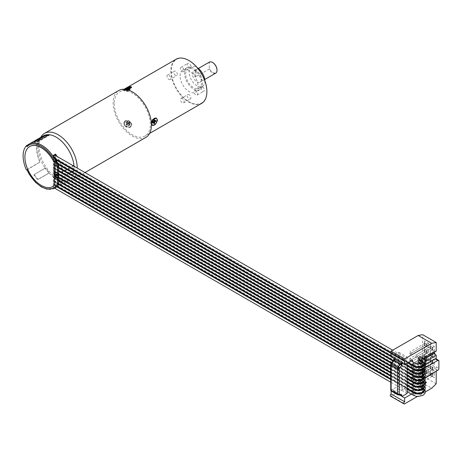 <?xml version="1.0" encoding="UTF-8"?>
<svg xmlns="http://www.w3.org/2000/svg" width="462" height="462" viewBox="0 0 462 462"><rect width="100%" height="100%" fill="white"/><g stroke="black" fill="none" stroke-linecap="round" stroke-linejoin="round"><path stroke-width="0.35" stroke-dasharray="2.31 1.73" d="M29.747 146.5A23.1 13.334 -120 0 0 29.805 173.14A23.1 13.334 -120 0 0 52.847 186.504M27.148 145.674L40.107 138.196A25.497 14.72 -120 0 0 40.107 162.075L27.05 169.779M57.929 172.886A3.326 1.923 -120 0 0 55.688 172.303A3.326 1.923 -120 0 0 55.475 172.459M28.211 144.704L39.923 137.942A25.814 14.905 -120 0 0 39.923 162.122L40.107 162.075M73.533 165.945L62.624 172.245A25.497 14.72 -120 0 0 57.057 156.433M43.364 135.868A25.497 14.72 -120 0 0 39.276 140.794A25.497 14.72 -120 0 0 38.086 147.54A25.497 14.72 60 0 0 45.218 168.243L33.842 174.815L45.432 167.943L49.336 172.8L37.953 179.372L34.049 174.515M53.297 155.411L53.297 188.721L55.55 187.416A25.497 14.72 -120 0 0 57.484 186.596A25.497 14.72 -120 0 0 62.624 177.448L74.001 170.876A25.497 14.72 60 0 1 68.861 180.03A25.497 14.72 60 0 1 62.549 181.11A25.497 14.72 60 0 1 49.122 173.1L37.74 179.672A25.497 14.72 60 0 1 33.842 174.815M53.297 188.721A25.497 14.72 -120 0 0 55.226 187.901M55.55 187.416L55.55 155.567M55.157 155.336A1.467 0.849 -60 0 1 55.423 156.364A1.467 0.849 -60 0 1 54.649 157.646L54.649 158.61A1.467 0.849 -60 0 1 55.157 158.639A1.467 0.849 -60 0 1 55.423 159.673A1.467 0.849 -60 0 1 54.649 160.949L54.649 161.919A1.467 0.849 -60 0 1 55.157 161.948A1.467 0.849 -60 0 1 55.423 162.976A1.467 0.849 -60 0 1 54.649 164.253L54.649 165.223A1.467 0.849 -60 0 1 55.157 165.252A1.467 0.849 -60 0 1 55.423 166.28A1.467 0.849 -60 0 1 54.649 167.562L54.649 168.526A1.467 0.849 -60 0 1 55.157 168.555A1.467 0.849 -60 0 1 55.423 169.589A1.467 0.849 -60 0 1 54.649 170.865L54.649 171.835A1.467 0.849 -60 0 1 55.157 171.864A1.467 0.849 -60 0 1 55.423 172.892A1.467 0.849 -60 0 1 54.649 174.168L54.649 175.138A1.467 0.849 -60 0 1 55.157 175.167A1.467 0.849 -60 0 1 55.423 176.195A1.467 0.849 -60 0 1 54.649 177.472L54.649 178.442A1.467 0.849 -60 0 1 55.157 178.471A1.467 0.849 -60 0 1 55.423 179.499A1.467 0.849 -60 0 1 54.649 180.781L54.649 181.745A1.467 0.849 -60 0 1 55.157 181.774A1.467 0.849 -60 0 1 55.423 182.808A1.467 0.849 -60 0 1 54.649 184.084L54.649 185.054A1.467 0.849 -60 0 1 55.157 185.083A1.467 0.849 -60 0 1 55.157 186.775A1.467 0.849 -60 0 1 53.69 187.618A1.467 0.849 -60 0 1 53.43 186.59A1.467 0.849 -60 0 1 54.198 185.314L54.198 184.344A1.467 0.849 -60 0 1 53.69 184.315A1.467 0.849 -60 0 1 53.43 183.287A1.467 0.849 -60 0 1 54.198 182.005L54.198 181.04A1.467 0.849 -60 0 1 53.69 181.012A1.467 0.849 -60 0 1 53.43 179.984A1.467 0.849 -60 0 1 54.198 178.702L54.198 177.737A1.467 0.849 -60 0 1 53.69 177.708A1.467 0.849 -60 0 1 53.43 176.675A1.467 0.849 -60 0 1 54.198 175.398L54.198 174.428A1.467 0.849 -60 0 1 53.69 174.399A1.467 0.849 -60 0 1 53.43 173.371A1.467 0.849 -60 0 1 54.198 172.095L54.198 171.125A1.467 0.849 -60 0 1 53.69 171.096A1.467 0.849 -60 0 1 53.43 170.068A1.467 0.849 -60 0 1 54.198 168.786L54.198 167.822A1.467 0.849 -60 0 1 53.69 167.793A1.467 0.849 -60 0 1 53.43 166.759A1.467 0.849 -60 0 1 54.198 165.483L54.198 164.512A1.467 0.849 -60 0 1 53.69 164.484A1.467 0.849 -60 0 1 53.43 163.456A1.467 0.849 -60 0 1 54.198 162.179L54.198 161.209A1.467 0.849 -60 0 1 53.69 161.18A1.467 0.849 -60 0 1 53.43 160.152A1.467 0.849 -60 0 1 54.198 158.876L54.198 157.906A1.467 0.849 -60 0 1 53.69 157.877A1.467 0.849 -60 0 1 53.754 156.081M62.624 177.448L62.203 177.206L62.203 171.997L62.624 172.245M74.001 165.673L73.579 165.431L62.203 171.997M62.203 177.206L73.579 170.634L74.001 170.876A25.497 14.72 -120 0 0 74.145 168.359A25.497 14.72 -120 0 0 74.053 166.245M73.579 170.634L73.579 165.974M73.579 165.916L73.579 165.431M40.743 137.381A27.091 15.639 -120 0 0 40.171 138.594A27.091 15.639 -120 0 0 38.912 145.761A27.091 15.639 60 0 0 64.899 181.427A27.091 15.639 60 0 0 71.61 180.284A27.091 15.639 60 0 0 77.223 168.076M49.122 134.719L49.336 135.268L47.973 135.389M37.74 141.291L37.953 141.834L49.336 135.268M33.842 141.643L34.049 142.186L37.953 141.834M35.586 141.297L34.049 142.186M45.432 167.943L45.218 168.243A25.497 14.72 -120 0 0 49.122 173.1L49.336 172.8M37.74 179.672L37.953 179.372M145.83 137.433A27.091 15.639 60 0 1 124.954 130.174A27.091 15.639 60 0 1 113.132 102.91A27.091 15.639 -120 0 1 118.74 90.512M114.258 103.563A25.497 14.72 -120 0 0 125.387 129.221A25.497 14.72 -120 0 0 145.033 136.053A25.497 14.72 -120 0 0 150.317 124.376A25.497 14.72 -120 0 0 139.183 98.718A25.497 14.72 -120 0 0 119.537 91.892A25.497 14.72 -120 0 0 114.258 103.563M201.599 103.396A25.497 14.72 60 0 1 181.953 96.564A25.497 14.72 60 0 1 170.825 70.905A25.497 14.72 60 0 1 176.103 59.234M130.486 122.632L124.272 121.789L124.625 126.016L131.046 126.553L130.486 122.632M126.75 89.599L123.735 89.871L124.382 89.258M206.878 91.459A25.179 14.536 60 0 1 189.079 101.738A25.179 14.536 60 0 1 171.275 70.905A25.179 14.536 60 0 1 188.964 60.562M180.065 75.976A12.745 7.357 60 0 1 182.704 70.143A12.745 7.357 60 0 1 192.527 73.556A12.745 7.357 60 0 1 198.088 86.388A12.745 7.357 -120 0 1 195.449 92.221A12.745 7.357 -120 0 1 185.626 88.808A12.745 7.357 -120 0 1 180.065 75.976M187.272 64.53A2.547 1.473 60 0 1 187.803 63.363A2.547 1.473 60 0 1 189.767 64.045A2.547 1.473 60 0 1 190.881 66.609A2.547 1.473 60 0 1 190.35 67.775A2.547 1.473 60 0 1 188.386 67.094A2.547 1.473 60 0 1 187.272 64.53M175.554 75.456A2.547 1.473 60 0 1 173.891 73.21A2.547 1.473 60 0 1 174.278 71.165A2.547 1.473 60 0 1 175.554 71.292A2.547 1.473 60 0 1 177.223 73.539A2.547 1.473 60 0 1 176.831 75.583A2.547 1.473 60 0 1 175.554 75.456M190.881 97.834A2.547 1.473 60 0 1 190.35 99.007A2.547 1.473 60 0 1 188.386 98.319A2.547 1.473 60 0 1 187.272 95.755A2.547 1.473 60 0 1 187.803 94.589A2.547 1.473 60 0 1 189.767 95.27A2.547 1.473 60 0 1 190.881 97.834M202.599 86.908A2.547 1.473 60 0 1 204.262 89.154A2.547 1.473 60 0 1 203.875 91.199A2.547 1.473 60 0 1 202.599 91.072A2.547 1.473 60 0 1 200.935 88.825A2.547 1.473 60 0 1 201.322 86.781A2.547 1.473 60 0 1 202.599 86.908M199.959 89.622A12.745 7.357 -120 0 1 190.136 86.203A12.745 7.357 -120 0 1 184.569 73.377A12.745 7.357 60 0 1 187.208 67.539A12.745 7.357 60 0 1 197.031 70.957A12.745 7.357 60 0 1 202.599 83.784A12.745 7.357 -120 0 1 199.959 89.622L195.449 92.221M185.695 74.024A11.157 6.439 60 0 1 188.005 68.919A11.157 6.439 60 0 1 196.604 71.91A11.157 6.439 60 0 1 201.472 83.137A11.157 6.439 -120 0 1 199.162 88.242A11.157 6.439 -120 0 1 190.563 85.251A11.157 6.439 -120 0 1 185.695 74.024M204.845 80.735A11.157 6.439 60 0 1 204.851 81.185A11.157 6.439 -120 0 1 202.541 86.29A11.157 6.439 -120 0 1 193.948 83.299A11.157 6.439 -120 0 1 189.079 72.072A11.157 6.439 60 0 1 191.389 66.967A11.157 6.439 60 0 1 197.349 67.752M192.458 74.024A6.376 3.679 60 0 1 193.774 71.108A6.376 3.679 60 0 1 198.689 72.817A6.376 3.679 60 0 1 201.472 79.233A6.376 3.679 -120 0 1 200.15 82.149A6.376 3.679 -120 0 1 195.241 80.44A6.376 3.679 -120 0 1 192.458 74.024M217.019 70.12A6.058 3.494 60 0 1 214.073 72.99A6.058 3.494 60 0 1 209.361 68.601L209.136 62.255L195.928 69.877L193.584 73.377L195.928 76.767L195.928 69.877M215.702 73.169A6.376 3.679 60 0 1 209.136 69.144L195.928 76.767M209.361 68.601L209.136 69.144M209.361 62.537A6.058 3.494 60 0 1 212.63 62.514M183.593 71.679A2.547 1.473 -120 0 1 181.624 70.998A2.547 1.473 -120 0 1 180.515 68.434A2.547 1.473 60 0 1 181.04 67.267A2.547 1.473 60 0 1 183.004 67.949A2.547 1.473 60 0 1 184.119 70.513A2.547 1.473 -120 0 1 183.593 71.679L190.35 67.775M170.068 79.487A2.547 1.473 -120 0 1 168.792 79.36A2.547 1.473 60 0 1 167.129 77.114A2.547 1.473 60 0 1 167.521 75.069A2.547 1.473 60 0 1 168.792 75.196A2.547 1.473 -120 0 1 170.461 77.443A2.547 1.473 -120 0 1 170.068 79.487L176.831 75.583M181.04 98.493A2.547 1.473 -120 0 1 183.004 99.174A2.547 1.473 -120 0 1 184.119 101.738A2.547 1.473 60 0 1 183.593 102.905A2.547 1.473 60 0 1 181.624 102.223A2.547 1.473 60 0 1 180.515 99.659A2.547 1.473 -120 0 1 181.04 98.493L187.803 94.589M194.566 90.685A2.547 1.473 -120 0 1 195.836 90.812A2.547 1.473 60 0 1 197.505 93.058A2.547 1.473 60 0 1 197.112 95.103A2.547 1.473 60 0 1 195.836 94.976A2.547 1.473 -120 0 1 194.173 92.729A2.547 1.473 -120 0 1 194.566 90.685L201.322 86.781M153.182 125.398A4.141 2.391 -60 0 0 157.074 119.953A4.141 2.391 120 0 0 156.913 118.936M156.37 118.156A4.141 2.391 120 0 0 156.22 118.058A4.141 2.391 120 0 0 153.026 119.167A4.141 2.391 120 0 0 151.218 123.337A4.141 2.391 -60 0 0 152.073 125.237L152.408 125.427M153.627 118.936A3.76 2.171 120 0 0 151.49 123.169A3.76 2.171 120 0 0 151.542 123.752A3.76 2.171 120 0 0 154.4 124.555A3.76 2.171 120 0 0 156.803 120.126A3.76 2.171 120 0 0 154.782 118.301M151.825 124.671A3.985 2.298 -60 0 1 151.588 123.995A3.985 2.298 -60 0 1 151.53 123.377A3.985 2.298 -60 0 1 152.818 119.918M152.622 119.456L153.297 119.069L153.32 119.398L152.645 119.785L152.437 119.352L152.437 120.657L154.013 121.564L153.107 121.05L154.233 120.403L154.239 119.623L154.862 119.981L154.857 120.767L154.325 120.773A1.756 1.011 120 0 0 154.325 119.987M154.019 120.264L152.645 119.785M153.32 119.398L153.476 119.491A1.756 1.011 120 0 0 153.13 119.629A1.756 1.011 120 0 0 152.801 119.877M154.695 119.877L153.742 119.323L153.066 119.71L153.476 119.491M154.013 120.79L153.113 120.27L153.118 118.965L152.437 119.352M153.113 120.27L154.239 119.623M155.815 120.536L154.862 119.981M154.481 119.762L154.481 120.547L154.204 120.703L154.21 119.918M153.107 121.05L153.101 122.355L153.465 122.245A1.756 1.011 -60 0 1 152.789 122.632L153.049 123.1L153.725 122.713L153.465 122.245M153.286 122.459L152.61 122.846L152.633 122.545L153.309 122.159M154.002 123.654L153.049 123.1M153.332 121.956L152.431 121.437L152.61 122.846M151.548 122.222L151.553 121.442L151.548 122.222L152.431 121.437M152.882 122.996L151.825 122.066M151.825 121.287L152.887 122.211M151.553 121.442L152.437 120.657M151.94 121.35A1.756 1.011 120 0 0 151.894 121.777A1.756 1.011 120 0 0 151.94 122.135M151.929 122.442L151.934 121.662L151.929 122.442M153.101 122.355L152.425 122.742M151.305 122.084L151.311 121.298M131.404 87.179A4.141 0.878 158.8 0 0 130.711 87.156A4.141 0.878 -21.2 0 0 126.276 88.537A4.141 0.878 -21.2 0 0 123.914 90.344A4.141 0.878 -21.2 0 0 124.85 90.535A4.141 0.878 158.8 0 0 129.279 89.154A4.141 0.878 158.8 0 0 131.641 87.347L131.456 86.873M130.446 87.312A3.76 0.797 -21.2 0 0 126.155 88.692A3.76 0.797 -21.2 0 0 124.376 90.309A3.76 0.797 -21.2 0 0 125.11 90.379A3.76 0.797 -21.2 0 0 128.852 89.258A3.76 0.797 -21.2 0 0 131.283 87.63A3.76 0.797 -21.2 0 0 130.446 87.312M129.308 88.791A3.985 0.843 158.8 0 1 124.85 90.211A3.985 0.843 158.8 0 1 124.07 90.136A3.985 0.843 158.8 0 1 124.521 89.264M126.773 90.685L127.674 90.246L126.773 90.685L127.835 90.835L127.137 89.039M126.074 88.889L126.998 90.639M127.674 90.246L127.599 90.044A1.756 0.37 -21.2 0 0 126.917 90.436M127.599 90.044L127.229 89.726L126.553 90.119M126.877 88.82L127.229 89.726M127.853 88.733L128.517 90.448L126.865 90.922M129.25 89.64L130.105 89.432L129.25 89.64L129.331 88.993L129.914 88.941L129.776 89.437A1.756 0.37 -21.2 0 0 129.193 89.489M129.522 89.484L129.643 89.795L128.517 90.448M128.944 87.994L129.331 88.993M129.441 87.711L129.914 88.941M128.43 88.687L129.094 90.396L130.226 89.744L129.643 89.795M130.105 89.432L130.226 89.744M129.094 90.396L130.07 90.309L129.655 89.871A1.756 0.37 158.8 0 1 128.973 90.257L129.655 89.871M129.279 88.277L129.758 89.507M129.978 90.078L129.054 90.46L129.73 90.067M128.603 88.669L129.077 89.899M127.627 88.756L128.419 90.789L129.296 90.465M127.165 91.124L126.582 91.176L127.437 90.968L127.287 91.436L128.419 90.789M126.501 89.403L127.437 90.968M126.854 91.014L125.918 89.455M126.582 91.176L126.704 91.488L127.835 90.835M126.796 90.87A1.756 0.37 -21.2 0 0 127.379 90.818M126.975 90.633L126.392 90.685M130.07 90.309L129.389 90.702M127.287 91.436L126.704 91.488M124.388 121.621A4.141 3.269 35.1 0 1 130.711 122.309A4.141 3.269 -144.9 0 1 131.168 126.386A4.141 3.269 -144.9 0 1 124.85 125.693A4.141 3.269 35.1 0 1 124.388 121.621L124.272 121.789M130.428 122.453A3.76 2.963 -144.9 0 1 130.093 126.859A3.76 2.963 -144.9 0 1 125.133 125.549A3.76 2.963 -144.9 0 1 125.468 121.148A3.76 2.963 -144.9 0 1 130.428 122.453M124.873 125.785A3.985 3.142 35.1 0 0 130.128 127.171A3.985 3.142 35.1 0 0 130.486 122.505A3.985 3.142 35.1 0 0 125.225 121.119A3.985 3.142 35.1 0 0 124.873 125.785M127.633 124.705L128.615 125.918L129.291 125.525L128.309 124.313L129.429 123.654L128.84 122.932L127.72 123.585L126.738 122.372L126.068 122.771L127.044 123.978L125.924 124.636L126.513 125.364L128.424 123.585L129.406 124.798L128.985 124.757L128.615 125.918M129.314 124.925L129.989 124.532L129.741 124.255L129.065 124.648M129.741 124.255L129.66 124.365A1.756 1.38 -144.9 0 1 128.985 124.757M129.66 124.365L129.764 124.844L129.094 125.237M129.291 125.525L129.764 124.844M128.309 124.313L129.1 123.192L130.076 124.399L129.406 124.798M129.828 122.869L129.239 122.141L129.51 121.98L129.909 122.979L129.181 122.222A1.756 1.38 -144.9 0 1 129.77 122.95M130.099 122.707L129.1 123.192M129.429 123.654L129.909 122.979M128.84 122.932L129.32 122.251M127.72 123.585L129.631 121.806L130.22 122.534M128.511 122.465L127.529 121.252L127.587 121.801A1.756 1.38 35.1 0 0 126.911 122.193L127.587 121.801M126.738 122.372L127.217 121.697M127.437 121.385L126.761 121.777L126.992 122.084L127.662 121.691M126.068 122.771L126.542 122.089M127.044 123.978L127.835 122.857L126.761 121.777M126.588 123.689L127.448 124.255L126.588 123.689L127.835 122.857M125.924 124.636L126.859 123.527M127.448 124.255L126.513 125.364M127.177 124.411L128.424 123.585M127.391 124.336A1.756 1.38 -144.9 0 1 126.802 123.614M126.403 123.955L126.986 124.682M127.529 121.252L126.854 121.645M126.715 123.516L127.304 124.238M54.649 158.61L414.397 366.308A1.467 0.849 -60 0 1 414.905 366.337A1.467 0.849 -60 0 1 415.205 367.007A1.467 0.849 -60 0 1 414.397 368.647L54.649 160.949M54.649 157.646L414.397 365.344L414.397 366.308A5.4 3.119 180 0 0 420.281 366.984A5.4 3.119 180 0 0 423.619 364.102A5.4 3.119 180 0 0 422.43 362.156M54.649 161.919L414.397 369.617A1.467 0.849 -60 0 1 414.905 369.646A1.467 0.849 -60 0 1 415.205 370.316A1.467 0.849 -60 0 1 414.397 371.95L54.649 164.253M54.649 165.223L414.397 372.921A1.467 0.849 -60 0 1 414.905 372.95A1.467 0.849 -60 0 1 415.205 373.619A1.467 0.849 -60 0 1 414.397 375.254L54.649 167.562M54.649 168.526L414.397 376.224A1.467 0.849 -60 0 1 414.905 376.253A1.467 0.849 -60 0 1 415.205 376.923A1.467 0.849 -60 0 1 414.397 378.563L54.649 170.865M54.649 171.835L414.397 379.527A1.467 0.849 -60 0 1 414.905 379.556A1.467 0.849 -60 0 1 415.205 380.232A1.467 0.849 -60 0 1 414.397 381.866L54.649 174.168M54.649 175.138L414.397 382.836A1.467 0.849 -60 0 1 414.905 382.865A1.467 0.849 -60 0 1 415.205 383.535A1.467 0.849 -60 0 1 414.397 385.169L54.649 177.472M54.649 178.442L414.397 386.14A1.467 0.849 -60 0 1 414.905 386.168A1.467 0.849 -60 0 1 415.205 386.838A1.467 0.849 -60 0 1 414.397 388.473L54.649 180.781M54.649 181.745L414.397 389.443A1.467 0.849 -60 0 1 414.905 389.472A1.467 0.849 -60 0 1 415.205 390.142A1.467 0.849 -60 0 1 414.397 391.782L54.649 184.084M418.924 363.773A1.467 0.849 -60 0 0 418.653 365.852A1.467 0.849 -60 0 0 419.161 365.881L419.161 366.851A1.467 0.849 -60 0 0 418.387 368.127A1.467 0.849 -60 0 0 418.653 369.155A1.467 0.849 -60 0 0 419.161 369.184L419.161 370.154A1.467 0.849 -60 0 0 418.387 371.431A1.467 0.849 -60 0 0 418.653 372.459A1.467 0.849 -60 0 0 419.161 372.488L419.161 373.458A1.467 0.849 -60 0 0 418.387 374.734A1.467 0.849 -60 0 0 418.653 375.768A1.467 0.849 -60 0 0 419.161 375.797L419.161 376.761A1.467 0.849 -60 0 0 418.387 378.043A1.467 0.849 -60 0 0 418.653 379.071A1.467 0.849 -60 0 0 419.161 379.1L419.161 380.07A1.467 0.849 -60 0 0 418.387 381.346A1.467 0.849 -60 0 0 418.653 382.374A1.467 0.849 -60 0 0 419.161 382.403L419.161 383.373A1.467 0.849 -60 0 0 418.387 384.65A1.467 0.849 -60 0 0 418.653 385.678A1.467 0.849 -60 0 0 419.161 385.706L419.161 386.677L422.037 388.34A5.4 3.119 180 0 1 423.619 390.54A5.4 3.119 180 0 1 420.281 393.422A5.4 3.119 180 0 1 414.397 392.746L54.649 185.054M54.198 185.314L56.745 186.781M390.748 379.62L407.126 389.073M54.198 184.344L413.946 392.042A1.467 0.849 -60 0 1 413.438 392.013M407.126 385.764L390.748 376.311M58.559 184.523L54.198 182.005M54.198 181.04L413.946 388.738A1.467 0.849 -60 0 1 413.438 388.709M407.126 382.461L390.748 373.007M58.605 181.248L54.198 178.702M54.198 177.737L413.946 385.429A1.467 0.849 -60 0 1 413.438 385.4M407.126 379.158L390.748 369.704M58.605 177.945L54.198 175.398M54.198 174.428L413.946 382.126A1.467 0.849 -60 0 1 413.438 382.097M407.126 375.854L390.748 366.401M58.605 174.636L54.198 172.095M54.198 171.125L413.946 378.823A1.467 0.849 -60 0 1 413.438 378.794M407.126 372.545L391.227 363.369M58.605 171.333L54.198 168.786M54.198 167.822L413.946 375.514A1.467 0.849 -60 0 1 413.438 375.485M407.126 369.242L392.989 361.082M58.605 168.029L54.198 165.483M54.198 164.512L413.946 372.21A1.467 0.849 -60 0 1 413.438 372.181M407.126 365.939L391.123 356.699M58.096 164.426L54.198 162.179M54.198 161.209L413.946 368.907A1.467 0.849 -60 0 1 413.438 368.878M407.692 362.959L390.251 352.887M56.046 159.939L54.198 158.876M420.12 356.704A1.467 0.849 -60 0 1 420.38 357.732A1.467 0.849 -60 0 1 419.612 359.009L422.487 360.672A6.041 3.488 180 0 1 424.255 363.138A6.041 3.488 180 0 1 420.524 366.36A6.041 3.488 180 0 1 413.946 365.604L54.198 157.906M418.653 359.24A1.467 0.849 -60 0 0 419.161 359.269L422.037 360.932A5.4 3.119 180 0 1 423.619 363.138A5.4 3.119 180 0 1 420.281 366.019A5.4 3.119 180 0 1 414.397 365.344A1.467 0.849 -60 0 0 415.205 363.704A1.467 0.849 -60 0 0 414.905 363.034M419.161 362.837L419.161 362.578A1.467 0.849 -60 0 1 418.653 362.549M425.392 382.022L420.42 381.577L420.42 387.116A1.467 0.849 -60 0 1 419.779 388.594A1.467 0.849 -60 0 1 418.653 388.987A1.467 0.849 -60 0 1 418.387 387.959A1.467 0.849 -60 0 1 419.161 386.677M419.612 386.417L422.487 388.08L422.487 387.11L419.612 385.447L419.612 386.417A1.467 0.849 120 0 1 420.12 386.446A1.467 0.849 120 0 1 420.42 387.116L420.42 389.385L426.276 382.103M436.197 371.223L436.197 366.799A1.594 0.918 -60 0 1 435.071 368.751L420.42 377.206L419.612 379.81A1.467 0.849 -60 0 1 420.12 379.839A1.467 0.849 -60 0 1 420.38 380.867A1.467 0.849 -60 0 1 419.612 382.143L419.612 383.113A1.467 0.849 -60 0 1 420.12 383.142A1.467 0.849 -60 0 1 420.42 383.812A1.467 0.849 120 0 1 419.612 385.447M425.398 391.857L417.44 396.454M411.388 394.132L412.531 393.468L412.531 361.665M423.342 358.581L420.42 360.268L420.42 364.431L425.375 361.567M419.612 359.009L419.612 359.979A1.467 0.849 -60 0 1 420.12 360.008A1.467 0.849 -60 0 1 420.42 360.678A1.467 0.849 120 0 1 419.612 362.318L422.487 363.975A6.041 3.488 180 0 1 424.255 366.441A6.041 3.488 180 0 1 420.524 369.664A6.041 3.488 180 0 1 413.946 368.907L413.946 369.144M419.161 362.578L422.037 364.235A5.4 3.119 180 0 1 423.619 366.441A5.4 3.119 180 0 1 420.281 369.323A5.4 3.119 180 0 1 414.397 368.647L414.397 369.617A5.4 3.119 180 0 0 420.281 370.293A5.4 3.119 180 0 0 423.619 367.411A5.4 3.119 180 0 0 422.037 365.205A1.467 0.849 120 0 0 421.223 366.84A1.467 0.849 120 0 0 421.529 367.509A1.467 0.849 120 0 0 422.037 367.538A5.4 3.119 180 0 1 423.619 369.744A5.4 3.119 180 0 1 420.281 372.626A5.4 3.119 180 0 1 414.397 371.95L414.397 372.921A5.4 3.119 180 0 0 420.281 373.596A5.4 3.119 180 0 0 423.619 370.715A5.4 3.119 180 0 0 422.037 368.509A1.467 0.849 120 0 0 421.223 370.143A1.467 0.849 120 0 0 421.529 370.819A1.467 0.849 120 0 0 422.037 370.847A5.4 3.119 180 0 1 423.619 373.053A5.4 3.119 180 0 1 420.281 375.929A5.4 3.119 180 0 1 414.397 375.254L414.397 376.224A5.4 3.119 180 0 0 420.281 376.9A5.4 3.119 180 0 0 423.619 374.018A5.4 3.119 180 0 0 422.037 371.812A1.467 0.849 120 0 0 421.223 373.452A1.467 0.849 120 0 0 421.529 374.122A1.467 0.849 120 0 0 422.037 374.151A5.4 3.119 180 0 1 423.619 376.357A5.4 3.119 180 0 1 420.281 379.238A5.4 3.119 180 0 1 414.397 378.563L414.397 379.527A5.4 3.119 180 0 0 420.281 380.203A5.4 3.119 180 0 0 423.619 377.321A5.4 3.119 180 0 0 422.037 375.121A1.467 0.849 120 0 0 421.223 376.755A1.467 0.849 120 0 0 421.529 377.425A1.467 0.849 120 0 0 422.037 377.454A5.4 3.119 180 0 1 423.619 379.66A5.4 3.119 180 0 1 420.281 382.542A5.4 3.119 180 0 1 414.397 381.866L414.397 382.836A5.4 3.119 180 0 0 420.281 383.512A5.4 3.119 180 0 0 423.619 380.63A5.4 3.119 180 0 0 422.037 378.424A1.467 0.849 120 0 0 421.223 380.059A1.467 0.849 120 0 0 421.529 380.728A1.467 0.849 120 0 0 422.037 380.757A5.4 3.119 180 0 1 423.619 382.963A5.4 3.119 180 0 1 420.281 385.845A5.4 3.119 180 0 1 414.397 385.169L414.397 386.14A5.4 3.119 180 0 0 420.281 386.815A5.4 3.119 180 0 0 423.619 383.934A5.4 3.119 180 0 0 422.037 381.728A1.467 0.849 120 0 0 421.223 383.368A1.467 0.849 120 0 0 421.529 384.038A1.467 0.849 120 0 0 422.037 384.066A5.4 3.119 180 0 1 423.619 386.272A5.4 3.119 180 0 1 420.281 389.154A5.4 3.119 180 0 1 414.397 388.473L414.397 389.443A5.4 3.119 180 0 0 420.281 390.119A5.4 3.119 180 0 0 423.619 387.237A5.4 3.119 180 0 0 422.037 385.031A1.467 0.849 120 0 0 421.223 386.671A1.467 0.849 120 0 0 421.529 387.341A1.467 0.849 120 0 0 422.037 387.37A5.4 3.119 180 0 1 423.619 389.576A5.4 3.119 180 0 1 420.281 392.457A5.4 3.119 180 0 1 414.397 391.782L414.397 392.746A1.467 0.849 -60 0 1 414.905 392.775A1.467 0.849 -60 0 1 415.205 393.451A1.467 0.849 -60 0 1 414.564 394.923A1.467 0.849 -60 0 1 413.438 395.316M419.161 385.706L422.037 387.37L422.037 388.34A1.467 0.849 120 0 0 421.223 389.974A1.467 0.849 120 0 0 421.529 390.644A1.467 0.849 120 0 0 422.655 390.251A1.467 0.849 120 0 0 423.296 388.779A1.467 0.849 120 0 0 422.99 388.109A1.467 0.849 120 0 0 422.487 388.08A6.041 3.488 180 0 1 424.255 390.54A6.041 3.488 180 0 1 424.168 391.135M424.982 386.752L422.99 384.8A1.467 0.849 120 0 1 423.296 385.475A1.467 0.849 120 0 1 422.487 387.11A6.041 3.488 180 0 1 424.255 389.576A6.041 3.488 180 0 1 420.524 392.798A6.041 3.488 180 0 1 413.946 392.042L413.946 392.278M419.612 383.113L422.487 384.771A6.041 3.488 180 0 1 424.255 387.237A6.041 3.488 180 0 1 424.168 387.826M419.612 382.143L422.487 383.807A6.041 3.488 180 0 1 424.255 386.272A6.041 3.488 180 0 1 420.524 389.489A6.041 3.488 180 0 1 413.946 388.738L413.946 388.975M419.612 379.81L422.487 381.468A6.041 3.488 180 0 1 424.255 383.934A6.041 3.488 180 0 1 424.168 384.523M419.612 378.84L422.487 380.497A6.041 3.488 180 0 1 424.255 382.963A6.041 3.488 180 0 1 420.524 386.186A6.041 3.488 180 0 1 413.946 385.429L413.946 385.666M420.12 383.142L422.99 384.8A1.467 0.849 120 0 0 422.487 384.771L422.487 383.807A1.467 0.849 120 0 0 423.296 382.166A1.467 0.849 120 0 0 422.99 381.497A1.467 0.849 120 0 0 422.487 381.468L422.487 380.497A1.467 0.849 120 0 0 423.296 378.863A1.467 0.849 120 0 0 422.99 378.193A1.467 0.849 120 0 0 422.487 378.164L422.487 377.194L419.612 375.537L419.612 376.501L422.487 378.164A6.041 3.488 180 0 1 424.255 380.63A6.041 3.488 180 0 1 424.168 381.219M424.982 376.842L422.99 374.884A1.467 0.849 120 0 1 423.296 375.56A1.467 0.849 120 0 1 422.487 377.194A6.041 3.488 180 0 1 424.255 379.66A6.041 3.488 180 0 1 420.524 382.882A6.041 3.488 180 0 1 413.946 382.126L413.946 382.363M419.612 373.198A1.467 0.849 -60 0 1 420.12 373.227L422.99 374.884A1.467 0.849 120 0 0 422.487 374.855L422.487 373.891L419.612 372.228L419.612 373.198L422.487 374.855A6.041 3.488 180 0 1 424.255 377.321A6.041 3.488 180 0 1 424.168 377.916M424.982 373.533L422.99 371.581A1.467 0.849 120 0 1 423.296 372.251A1.467 0.849 120 0 1 422.487 373.891A6.041 3.488 180 0 1 424.255 376.357A6.041 3.488 180 0 1 420.524 379.579A6.041 3.488 180 0 1 413.946 378.823L413.946 379.059M419.612 369.895A1.467 0.849 -60 0 1 420.12 369.923L422.99 371.581A1.467 0.849 120 0 0 422.487 371.552L422.487 370.588L419.612 368.924L419.612 369.895L422.487 371.552A6.041 3.488 180 0 1 424.255 374.018A6.041 3.488 180 0 1 424.168 374.607M424.982 370.229L422.99 368.278A1.467 0.849 120 0 1 423.296 368.947A1.467 0.849 120 0 1 422.487 370.588A6.041 3.488 180 0 1 424.255 373.053A6.041 3.488 180 0 1 420.524 376.27A6.041 3.488 180 0 1 413.946 375.514L413.946 375.756M419.612 368.924L420.42 367.319L419.612 366.585L422.99 368.278A1.467 0.849 120 0 0 422.487 368.249L422.487 367.278L419.612 365.621L419.612 366.585L422.487 368.249A6.041 3.488 180 0 1 424.255 370.715A6.041 3.488 180 0 1 424.168 371.304M424.982 366.926L422.99 364.974A1.467 0.849 120 0 1 423.296 365.644A1.467 0.849 120 0 1 422.487 367.278A6.041 3.488 180 0 1 424.255 369.744A6.041 3.488 180 0 1 420.524 372.967A6.041 3.488 180 0 1 413.946 372.21L413.946 372.447M419.612 362.318L419.612 363.282L422.487 364.945A6.041 3.488 180 0 1 424.255 367.411A6.041 3.488 180 0 1 424.168 368M419.612 359.979L422.487 361.636A6.041 3.488 180 0 1 424.255 364.102A6.041 3.488 180 0 1 424.168 364.691M419.612 363.282A1.467 0.849 -60 0 1 420.12 363.311A1.467 0.849 -60 0 1 420.42 363.981A1.467 0.849 120 0 1 419.612 365.621M436.197 358.974L436.197 359.511A1.594 0.918 -60 0 0 435.868 358.783M420.12 369.923A1.467 0.849 -60 0 1 420.42 370.593L420.42 367.313L425.311 364.489M419.612 372.228A1.467 0.849 120 0 0 420.42 370.593L420.42 373.897A1.467 0.849 -60 0 0 420.12 373.227M419.612 375.537A1.467 0.849 120 0 0 420.42 373.897L420.42 377.206L419.612 376.501L422.99 378.193L424.982 380.145M419.161 383.373L422.037 385.031L422.037 384.066L419.161 382.403M419.161 380.07L422.037 381.728L422.037 380.757L419.161 379.1M419.161 376.761L422.037 378.424L422.037 377.454L419.161 375.797M419.161 373.458L422.037 375.121L422.037 374.151L419.161 372.488M419.161 370.154L422.037 371.812L422.037 370.847L419.161 369.184M419.161 366.851L422.037 368.509L422.037 367.538L419.161 365.881M419.45 363.715L422.037 365.205L422.037 364.235A1.467 0.849 120 0 1 421.529 364.206C423.279 364.911 423.019 365.742 420.743 366.695C419.121 367.382 417.174 367.267 414.905 366.337L55.157 158.639M420.42 381.577L420.42 389.385M425.387 382.132L420.645 381.71M420.645 389.518L425.173 383.882M425.271 367.642L423.123 368.878L423.123 378.771L420.42 377.206M423.123 368.878L420.42 367.313M436.197 351.16L434.482 351.264L434.482 352.148M436.197 383.807L422.672 375.999L422.672 334.702M428.603 361.111L428.603 356.427L424.543 354.088L424.543 358.772L427.021 360.204L427.021 357.34L428.603 356.427M434.326 366.343L430.266 363.998L430.266 368.688L434.326 371.026L434.326 366.343L432.75 367.255L430.266 365.823L430.266 368.688L434.326 371.026M434.326 372.955L430.266 370.611L430.266 375.294L434.326 377.639L434.326 372.955L432.75 373.862L430.266 372.43L430.266 375.294L434.326 377.639M428.603 369.646L424.543 367.307L424.543 371.991L428.603 374.33L428.603 369.646L427.021 370.559L424.543 369.126L424.543 371.991L428.603 374.33M424.543 365.378L428.603 367.723L428.603 363.04L424.543 360.695L424.543 365.378L427.021 366.811L427.021 363.946L424.543 362.52L424.434 365.448L424.543 360.695M434.326 353.124L430.266 350.779L430.266 355.463L434.326 357.807L434.326 353.124L432.75 354.036L430.266 352.604L430.266 355.463L434.326 357.807M428.603 347.892L428.603 343.208L424.543 340.869L424.543 345.553L428.603 347.892L427.021 346.985L427.021 344.121L424.543 342.688L424.543 345.553L427.021 346.985L424.543 345.553M428.603 349.821L424.543 347.476L424.543 352.159L428.603 354.504L428.603 349.821L427.021 350.727L424.543 349.301L424.543 352.159L428.603 354.504M434.326 351.195L434.326 346.512L430.266 344.173L430.266 348.856L434.326 351.195L432.75 350.288L432.75 347.424L430.266 345.992L430.266 348.856L432.75 350.288L430.266 348.856M434.326 364.42L434.326 359.731L430.266 357.392L430.266 362.075L434.326 364.42L432.75 363.507L432.75 360.643L434.326 359.731M424.792 357.744L424.792 356.86L426.507 356.751L424.249 355.451L423.573 356.156L423.689 358.379M424.018 359.101L424.717 359.881M424.249 355.451L418.168 358.968L420.42 360.268M423.573 356.156L417.492 359.667L418.168 358.968M423.573 358.131L417.492 361.648L417.492 359.667M424.249 359.615L418.168 363.126L417.492 361.648M420.42 364.431L418.168 363.126M424.792 356.86L434.482 351.264M391.123 353.609L391.123 353.176A1.276 0.733 -60 0 1 390.488 353.239M391.123 356.912L399.012 352.356L399.012 385.666L412.531 393.468M391.123 390.892L391.123 390.217L399.012 385.666M422.672 375.999L418.168 380.422L391.123 396.032A1.276 0.733 -60 0 1 390.488 396.096M391.123 353.176L404.643 360.984M407.126 363.282L407.126 360.164L401.94 363.155M393.826 358.472L399.012 355.48L407.126 360.164M399.012 355.48L399.012 388.785L407.126 393.468M399.012 352.356L412.531 360.164M399.012 388.785L393.826 391.782L393.376 389.795L393.555 390.806L394.617 391.747A1.276 0.733 120 0 0 394.467 391.603L394.467 391.603A1.276 0.733 120 0 0 394.305 391.551L391.545 391.152L397.857 394.796L401.143 395.183M391.014 363.646L393.376 360.972M394.617 391.747A1.276 0.733 120 0 1 394.727 392.186L393.555 390.806L400.618 395.195A1.276 0.733 -60 0 1 400.756 395.235A1.276 0.733 -60 0 1 400.773 395.247A1.276 0.733 -60 0 1 400.831 395.281M393.826 391.782L391.123 390.217M393.555 390.806L394.022 391.199M390.748 364.42A1.276 0.733 0 0 1 391.123 363.9L391.123 389.472A1.276 1.016 -81.8 0 0 391.545 391.152M418.168 380.422L431.687 388.23M423.123 378.771L425.265 377.535M424.543 354.088L424.543 358.772L427.021 360.204L424.543 358.772M427.021 357.34L424.434 355.971L427.021 357.34M424.434 358.835L424.434 355.971M426.911 357.403L426.911 360.268M426.57 357.6L426.57 359.679L424.769 358.639L424.769 356.56L426.57 357.6L411.7 366.187L411.7 368.266L409.898 367.226L409.898 365.147L411.7 366.187M426.57 359.679L411.7 368.266M424.769 356.56L409.898 365.147M424.769 358.639L409.898 367.226M430.266 363.998L430.157 365.887L432.75 367.255L432.634 370.183L430.266 368.688M432.634 367.319L432.634 370.183M430.157 368.751L430.157 365.887M430.492 368.555L430.492 366.476L432.299 367.515L432.299 369.594L430.492 368.555L415.621 377.142L415.621 375.057L417.423 376.103L417.423 378.182L415.621 377.142M430.492 366.476L415.621 375.057M432.299 369.594L417.423 378.182M432.299 367.515L417.423 376.103M430.266 370.611L430.157 372.499L432.75 373.862L432.75 376.726L430.266 375.294M432.634 373.925L432.634 376.79M430.157 375.358L430.157 372.499M430.492 373.082L432.299 374.122L432.299 376.207L430.492 375.167L430.492 373.082L415.621 381.67L417.423 382.709L417.423 384.794L415.621 383.749L415.621 381.67M432.299 374.122L417.423 382.709M430.492 375.167L415.621 383.749M432.299 376.207L417.423 384.794M424.543 367.307L424.434 369.19L427.021 370.559L426.911 373.487L424.543 371.991M426.911 370.622L426.911 373.487M424.434 372.054L424.434 369.19M424.769 371.858L424.769 369.779L426.57 370.819L426.57 372.903L424.769 371.858L409.898 380.445L409.898 378.366L411.7 379.406L411.7 381.485L409.898 380.445M424.769 369.779L409.898 378.366M426.57 370.819L411.7 379.406M426.57 372.903L411.7 381.485M428.603 367.723L424.434 365.448M428.603 363.04L426.911 364.016L426.911 366.874M424.434 362.583L426.911 364.016M426.57 366.291L424.769 365.251L424.769 363.167L426.57 364.206L426.57 366.291L411.7 374.878L409.898 373.839L409.898 371.754L411.7 372.794L411.7 374.878M424.769 365.251L409.898 373.839M426.57 364.206L411.7 372.794M424.769 363.167L409.898 371.754M430.266 350.779L430.157 352.668L432.75 354.036L432.634 356.964L430.266 355.463M432.634 354.1L432.634 356.964M430.157 355.532L430.157 352.668M432.299 356.375L430.492 355.336L430.492 353.251L432.299 354.296L432.299 356.375L417.423 364.963L415.621 363.923L415.621 361.838L417.423 362.884L417.423 364.963M430.492 355.336L415.621 363.923M432.299 354.296L417.423 362.884M430.492 353.251L415.621 361.838M428.603 343.208L426.911 344.184L426.911 347.049M424.543 340.869L424.434 342.752L426.911 344.184M424.434 345.616L424.434 342.752M424.769 345.42L424.769 343.341L426.57 344.381L426.57 346.46L424.769 345.42L409.898 354.007L409.898 351.928L411.7 352.968L411.7 355.047L409.898 354.007M424.769 343.341L409.898 351.928M426.57 346.46L411.7 355.047M426.57 344.381L411.7 352.968M424.543 347.476L424.434 349.364L427.021 350.727L426.911 353.655L424.543 352.159M426.911 350.797L426.911 353.655M424.434 352.223L424.434 349.364M426.57 350.987L426.57 353.072L424.769 352.032L424.769 349.948L426.57 350.987L411.7 359.575L411.7 361.659L409.898 360.62L409.898 358.535L411.7 359.575M426.57 353.072L411.7 361.659M424.769 349.948L409.898 358.535M424.769 352.032L409.898 360.62M434.326 346.512L432.634 347.488L432.634 350.352M430.266 344.173L430.157 346.061L432.634 347.488M430.157 348.92L430.157 346.061M432.299 347.684L432.299 349.769L430.492 348.723L430.492 346.644L432.299 347.684L417.423 356.271L417.423 358.356L415.621 357.311L415.621 355.232L417.423 356.271M432.299 349.769L417.423 358.356M430.492 346.644L415.621 355.232M430.492 348.723L415.621 357.311M430.266 357.392L430.266 362.075L432.75 363.507L430.266 362.075M432.75 360.643L430.157 359.28L432.75 360.643M430.157 362.139L430.157 359.28M432.634 360.707L432.634 363.571M432.299 360.903L432.299 362.988L430.492 361.942L430.492 359.863L432.299 360.903L417.423 369.49L417.423 371.575L415.621 370.53L415.621 368.451L417.423 369.49M432.299 362.988L417.423 371.575M430.492 359.863L415.621 368.451M430.492 361.942L415.621 370.53M26.403 169.924L39.923 162.122M54.666 188.225A25.497 14.72 60 0 1 27.148 169.56M195.703 76.732L195.703 70.022M413.946 365.84L413.946 365.604A1.467 0.849 -60 0 1 413.438 365.575M421.529 360.903A1.467 0.849 120 0 0 422.037 360.932L422.037 361.261M420.12 363.311L422.99 364.974A1.467 0.849 120 0 0 422.487 364.945L422.487 363.975A1.467 0.849 120 0 0 423.296 362.341A1.467 0.849 120 0 0 422.99 361.665A1.467 0.849 120 0 0 422.487 361.636L422.487 360.672A1.467 0.849 120 0 0 423.296 359.032A1.467 0.849 120 0 0 422.99 358.362M421.263 363.172A1.467 0.849 120 0 0 421.223 363.536A1.467 0.849 120 0 0 421.529 364.206L420.339 363.519M438.9 361.076L436.197 359.511M436.197 366.799L438.9 368.358M393.376 389.795L391.123 389.472A1.276 0.733 180 0 0 390.748 389.992M394.727 392.186L399.849 395.143M391.123 396.032L404.643 403.84M437.774 370.31L435.071 368.751M55.688 172.303L55.238 172.563M68.861 180.03L57.484 186.596M39.276 140.794L40.171 138.594M62.549 181.11L64.899 181.427M84.985 172.557L71.61 180.284M149.613 133.408L145.033 136.053M124.116 89.247L119.537 91.892M187.208 67.539L182.704 70.143M191.389 66.967L188.005 68.919M202.541 86.29L199.162 88.242M198.354 68.468L193.774 71.108M204.73 79.504L200.15 82.149M181.04 67.267L187.803 63.363M167.521 75.069L174.278 71.165M183.593 102.905L190.35 99.007M197.112 95.103L203.875 91.199M156.22 118.058L156.549 118.249M123.914 90.344L123.735 89.871M124.376 90.309L124.07 90.136M418.653 365.852L421.529 367.509C423.279 368.214 423.019 369.046 420.743 369.998C419.121 370.691 417.174 370.57 414.905 369.646L55.157 161.948M418.653 369.155L421.529 370.819C423.279 371.517 423.019 372.349 420.743 373.308C419.121 373.995 417.174 373.873 414.905 372.95L55.157 165.252M418.653 372.459L421.529 374.122C423.279 374.826 423.019 375.652 420.743 376.611C419.121 377.298 417.174 377.177 414.905 376.253L55.157 168.555M418.653 375.768L421.529 377.425C423.279 378.13 423.019 378.961 420.743 379.914C419.121 380.601 417.174 380.486 414.905 379.556L55.157 171.864M418.653 379.071L421.529 380.728C423.279 381.433 423.019 382.265 420.743 383.223C419.121 383.91 417.174 383.789 414.905 382.865L55.157 175.167M418.653 382.374L421.529 384.038C423.279 384.742 423.019 385.568 420.743 386.527C419.121 387.214 417.174 387.092 414.905 386.168L55.157 178.471M418.653 385.678L421.529 387.341C423.279 388.045 423.019 388.877 420.743 389.83C419.121 390.517 417.174 390.396 414.905 389.472L55.157 181.774M418.653 388.987L421.529 390.644C425.387 392.157 418.139 394.808 414.905 392.775L55.157 185.083M407.126 391.672L390.748 382.218M54.701 188.201L53.69 187.618M407.126 388.369L390.748 378.915M57.196 186.342L53.69 184.315M407.126 385.065L390.748 375.612M58.605 183.847L53.69 181.012M407.126 381.756L390.748 372.303M58.605 180.544L53.69 177.708M407.126 378.453L390.748 368.999M58.605 177.241L53.69 174.399M407.126 375.15L390.748 365.696M58.605 173.931L53.69 171.096M407.126 371.841L391.603 362.884M58.605 170.628L53.69 167.793M407.126 368.537L393.364 360.591M58.605 167.325L53.69 164.484M407.126 365.234L391.123 355.994M57.727 163.513L53.69 161.18M411.232 360.914L392.671 350.202M408.298 362.606L390.292 352.211M55.486 158.916L53.69 157.877M423.619 363.138L423.619 364.102M423.619 366.441L423.619 367.411M423.619 369.744L423.619 370.715M423.619 373.053L423.619 374.018M423.619 376.357L423.619 377.321M423.619 379.66L423.619 380.63M423.619 382.963L423.619 383.934M423.619 386.272L423.619 387.237M423.619 389.576L423.619 390.54M420.12 386.446L422.99 388.109L424.982 390.061M424.255 389.576L424.255 390.54M424.255 386.272L424.255 387.237M424.982 383.448L422.99 381.497L420.12 379.839M424.255 382.963L424.255 383.934M424.255 379.66L424.255 380.63M424.255 376.357L424.255 377.321M424.255 373.053L424.255 374.018M424.255 369.744L424.255 370.715M424.255 366.441L424.255 367.411M424.982 363.623L422.99 361.665L420.12 360.008M424.255 363.138L424.255 364.102M400.756 395.235L401.172 395.212M393.786 390.373L394.467 391.603L400.773 395.247"/><path stroke-width="0.69" d="M27.027 145.773A0.797 0.641 -137 0 1 27.148 145.674A25.497 14.72 60 0 1 29.17 144.063L27.027 145.773A0.797 0.641 -137 0 0 27.05 146.645L26.403 145.744A25.814 14.905 -120 0 0 26.403 169.924L27.05 169.779A24.7 14.258 60 0 0 43.243 187.607A24.7 14.258 60 0 0 57.479 183.524L58.045 184.765A25.497 14.72 60 0 1 54.666 188.225L46.795 189.143L41.366 186.914L35.545 182.375L29.262 174.324L26.9 169.814M54.666 188.225L55.226 187.901A25.497 14.72 -120 0 0 58.605 184.436L58.605 165.818L58.045 166.147L57.479 168.035L57.479 173.146A3.326 1.923 -120 0 0 55.238 172.563A3.326 1.923 -120 0 0 54.857 175.606A3.326 1.923 -120 0 0 57.479 178.413L57.479 183.524M52.847 186.504A23.1 13.334 -120 0 0 52.905 186.475A23.1 13.334 -120 0 0 54.349 185.401L54.349 162.537A23.1 13.334 -120 0 0 29.805 146.466A23.1 13.334 -120 0 0 29.747 146.5M57.479 173.146L57.929 172.886L57.929 178.153L57.479 178.413M58.605 184.436L58.045 184.765M55.475 172.459A3.326 1.923 -120 0 0 55.388 175.554A3.326 1.923 -120 0 0 57.929 178.153M56.786 175.491A0.826 0.479 -120 0 0 56.913 175.548A0.826 0.479 -120 0 0 57.363 175.075A0.826 0.479 -120 0 0 56.786 174.145A0.826 0.479 -120 0 0 56.214 174.336A0.826 0.479 -120 0 0 56.63 175.381M26.403 145.744L28.211 144.704M58.605 165.818A25.497 14.72 -120 0 0 53.297 155.411L55.55 154.106A25.497 14.72 -120 0 1 57.057 156.433M74.053 166.245A25.497 14.72 -120 0 0 74.001 165.673L73.533 165.945M74.001 165.673A25.497 14.72 -120 0 0 49.122 134.719L37.74 141.291A25.497 14.72 60 0 0 33.842 141.643L45.218 135.071A25.497 14.72 -120 0 0 43.364 135.868L29.17 144.063A25.497 14.72 60 0 1 58.045 166.147M55.55 155.567L55.55 154.106M53.754 156.081A1.467 0.849 -60 0 1 55.157 155.336L392.671 350.202M77.223 168.076A27.091 15.639 60 0 0 77.223 167.879A27.091 15.639 -120 0 0 65.396 140.615A27.091 15.639 -120 0 0 44.519 133.362A27.091 15.639 -120 0 0 40.743 137.381M49.122 134.719A25.497 14.72 -120 0 0 45.218 135.071L45.432 135.614L35.586 141.297M47.973 135.389L45.432 135.614M44.519 133.362L118.74 90.512A27.091 15.639 -120 0 1 139.616 97.765A27.091 15.639 -120 0 1 151.444 125.029A27.091 15.639 60 0 1 145.83 137.433L84.985 172.557M124.116 89.247L176.103 59.234A25.497 14.72 60 0 1 188.854 60.493A25.497 14.72 60 0 1 206.878 91.719A25.497 14.72 60 0 1 201.599 103.396L149.613 133.408M157.525 120.218L155.509 124.272L152.408 125.427L151.669 123.597L153.274 119.306L156.549 118.249L157.525 120.218M124.382 89.258L130.486 86.573L131.456 86.873L126.75 89.599M188.964 60.562A25.179 14.536 60 0 1 189.079 60.626A25.179 14.536 60 0 1 206.878 91.459L206.878 91.719M197.349 67.752A11.157 6.439 60 0 1 204.845 80.735M209.136 62.255A6.376 3.679 60 0 1 209.326 62.133A6.376 3.679 60 0 1 212.514 62.445A6.376 3.679 60 0 1 217.019 70.253A6.376 3.679 60 0 1 215.702 73.169L204.73 79.504M212.63 62.514A6.058 3.494 60 0 1 212.739 62.578A6.058 3.494 60 0 1 217.019 69.993A6.058 3.494 60 0 1 217.019 70.12M156.913 118.936A4.141 2.391 120 0 0 156.37 118.156M153.182 125.398A4.141 2.391 -60 0 1 152.258 125.323M154.782 118.301A3.76 2.171 120 0 0 154.666 118.336A3.76 2.171 120 0 0 153.627 118.936M152.818 119.918A3.985 2.298 -60 0 1 154.897 118.255A3.985 2.298 -60 0 1 157.167 120.149A3.985 2.298 -60 0 1 154.989 124.561A3.985 2.298 -60 0 1 151.825 124.671M154.013 121.564L154.019 120.264L154.695 119.877L154.689 121.177L155.815 120.536L155.81 121.315L154.683 121.962L154.683 123.267L154.002 123.654L154.008 122.349L152.882 122.996L152.887 122.211L154.013 121.564L154.683 121.962M154.689 121.177L154.013 120.79M155.81 121.315L155.134 120.923M154.683 123.267L154.008 122.875M154.008 122.349L153.332 121.956M124.521 89.264A3.985 0.843 158.8 0 1 130.503 86.954A3.985 0.843 158.8 0 1 131.387 87.295A3.985 0.843 158.8 0 1 131.318 87.439M131.289 87.48A3.985 0.843 158.8 0 1 129.308 88.791M125.947 89.437L127.05 88.802L126.074 88.889L126.755 88.496L129.441 87.711L128.309 88.363L129.279 88.277L128.603 88.669L126.005 89.449M126.755 88.496L126.877 88.82M127.726 88.415L127.853 88.733M128.309 88.363L128.43 88.687M56.745 186.781L390.748 379.62M407.126 389.073L413.946 393.006L413.946 392.278M424.168 387.826A6.041 3.488 180 0 1 420.045 390.563A6.041 3.488 180 0 1 413.946 389.703L407.126 385.764M390.748 376.311L58.559 184.523M424.168 384.523A6.041 3.488 180 0 1 420.045 387.254A6.041 3.488 180 0 1 413.946 386.399L407.126 382.461M390.748 373.007L58.605 181.248M424.168 381.219A6.041 3.488 180 0 1 420.045 383.951A6.041 3.488 180 0 1 413.946 383.096L407.126 379.158M390.748 369.704L58.605 177.945M424.168 377.916A6.041 3.488 180 0 1 420.045 380.648A6.041 3.488 180 0 1 413.946 379.787L407.126 375.854M390.748 366.401L58.605 174.636M424.168 374.607A6.041 3.488 180 0 1 420.045 377.344A6.041 3.488 180 0 1 413.946 376.484L407.126 372.545M391.227 363.369L58.605 171.333M424.168 371.304A6.041 3.488 180 0 1 420.045 374.035A6.041 3.488 180 0 1 413.946 373.181L407.126 369.242M392.989 361.082L58.605 168.029M424.168 368A6.041 3.488 180 0 1 420.045 370.732A6.041 3.488 180 0 1 413.946 369.877L407.126 365.939M391.123 356.699L58.096 164.426M424.168 364.691A6.041 3.488 180 0 1 420.045 367.429A6.041 3.488 180 0 1 413.946 366.568L407.692 362.959M390.251 352.887L56.046 159.939M421.529 360.903L418.653 359.24A1.467 0.849 -60 0 1 418.653 357.548A1.467 0.849 -60 0 1 420.12 356.704L422.99 358.362A1.467 0.849 120 0 0 421.864 358.755A1.467 0.849 120 0 0 421.223 360.233A1.467 0.849 120 0 0 421.529 360.903C423.192 361.682 422.921 362.52 420.715 363.403C419.057 364.073 417.122 363.952 414.905 363.034L411.232 360.914M419.161 359.534L419.161 360.239L422.037 361.896A5.4 3.119 180 0 1 422.43 362.156M420.339 363.519L418.653 362.549A1.467 0.849 -60 0 1 418.387 361.515A1.467 0.849 -60 0 1 419.161 360.239M419.161 362.837L419.45 363.715M425.392 382.022L426.501 382.23L425.387 382.132M436.197 371.223L436.197 383.807L431.687 388.23L425.398 391.857M417.44 396.454L404.643 403.84A1.276 0.733 120 0 1 404.007 403.904A1.276 0.733 120 0 1 403.811 402.881A1.276 0.733 120 0 1 404.643 401.761L404.643 398.025L411.388 394.132M412.531 361.665L412.531 360.164L404.643 364.714L401.94 363.155L401.94 363.842L401.282 363.958L400.929 363.317A1.276 0.733 -60 0 1 400.618 363.877L397.857 367.457L391.014 363.646L393.757 360.094L393.826 359.159L394.727 359.107A1.276 0.733 120 0 1 394.617 359.673L394.022 359.69L393.555 360.372L393.376 360.972L393.555 360.372L394.305 360.233A1.276 0.733 120 0 0 394.617 359.673M431.687 343.289L418.168 335.481L422.672 334.702L436.197 342.504L431.687 343.289L404.643 358.899A1.276 0.733 120 0 0 403.811 360.025A1.276 0.733 120 0 0 404.007 361.047A1.276 0.733 120 0 0 404.643 360.984L404.643 364.714M436.197 342.504L436.197 351.16L423.342 358.581M424.168 391.135A6.041 3.488 180 0 1 420.045 393.867A6.041 3.488 180 0 1 413.946 393.006A1.467 0.849 -60 0 0 413.132 394.646A1.467 0.849 -60 0 0 413.438 395.316L407.126 391.672M425.375 361.567L426.507 360.914L424.792 358.835L434.482 353.239L436.197 355.324L426.507 360.914L424.717 359.881M436.197 355.324L436.197 358.974M425.311 364.489L435.071 358.858A1.594 0.918 -60 0 1 435.868 358.783L438.571 360.343A1.594 0.918 120 0 0 437.774 360.424L425.271 367.642M425.173 383.882L426.501 382.23M425.265 377.535L437.774 370.31A1.594 0.918 120 0 0 438.9 368.358L438.9 361.076A1.594 0.918 120 0 0 438.571 360.343M434.482 352.148L434.482 353.239M424.792 357.744L424.792 358.835M423.689 358.379L424.018 359.101M418.168 335.481L391.123 351.091A1.276 0.733 -60 0 0 390.292 352.217A1.276 0.733 -60 0 0 390.488 353.239L404.007 361.047M391.123 353.609L391.123 356.912L393.826 358.472L394.022 359.69M404.007 403.904L390.488 396.096A1.276 0.733 -60 0 1 390.292 395.074A1.276 0.733 -60 0 1 391.123 393.953L391.123 390.892M400.929 363.317A1.276 0.733 -60 0 0 401.039 362.745L401.94 363.842L401.49 365.656L401.282 363.958M401.143 364.749L400.618 363.877L394.305 360.233L391.545 363.813A1.276 0.733 -60 0 0 391.123 364.94L397.436 368.584A1.276 0.733 0 0 0 399.237 368.584L397.857 367.457A1.276 0.733 120 0 0 397.436 368.584L397.436 394.155A1.276 0.733 120 0 0 397.695 394.739A1.276 0.733 120 0 0 397.857 394.796A1.276 1.016 -81.8 0 0 399.237 394.155L401.49 394.479L401.94 396.465L407.126 393.468L407.126 363.282M400.831 395.281A1.276 0.733 -60 0 1 400.929 395.391L401.143 395.183L400.618 395.195L401.143 395.183L401.49 394.479M400.929 395.391A1.276 0.733 -60 0 1 401.039 395.83L401.94 395.772L401.282 395.357M404.643 398.025L401.94 396.465M404.643 401.761L391.123 393.953M54.349 185.401L54.233 162.607A23.1 13.334 -120 0 0 29.689 146.529A23.1 13.334 -120 0 0 29.689 173.204A23.1 13.334 -120 0 0 52.789 186.538A23.1 13.334 -120 0 0 54.233 185.464M27.05 146.645A24.7 14.258 60 0 1 43.243 147.511A24.7 14.258 60 0 1 57.479 168.035M56.56 174.792L56.56 175.104L56.56 174.792M407.126 388.369L413.438 392.013A1.467 0.849 -60 0 1 413.132 391.343A1.467 0.849 -60 0 1 413.946 389.703L413.946 388.975M407.126 385.065L413.438 388.709A1.467 0.849 -60 0 1 413.132 388.034A1.467 0.849 -60 0 1 413.946 386.399L413.946 385.666M407.126 381.756L413.438 385.4A1.467 0.849 -60 0 1 413.132 384.731A1.467 0.849 -60 0 1 413.946 383.096L413.946 382.363M407.126 378.453L413.438 382.097A1.467 0.849 -60 0 1 413.132 381.427A1.467 0.849 -60 0 1 413.946 379.787L413.946 379.059M407.126 375.15L413.438 378.794A1.467 0.849 -60 0 1 413.132 378.124A1.467 0.849 -60 0 1 413.946 376.484L413.946 375.756M407.126 371.841L413.438 375.485A1.467 0.849 -60 0 1 413.132 374.815A1.467 0.849 -60 0 1 413.946 373.181L413.946 372.447M407.126 368.537L413.438 372.181A1.467 0.849 -60 0 1 413.132 371.512A1.467 0.849 -60 0 1 413.946 369.877L413.946 369.144M407.126 365.234L413.438 368.878A1.467 0.849 -60 0 1 413.132 368.208A1.467 0.849 -60 0 1 413.946 366.568L413.946 365.84M408.298 362.606L413.438 365.575A1.467 0.849 -60 0 1 413.132 364.899A1.467 0.849 -60 0 1 413.773 363.427A1.467 0.849 -60 0 1 414.905 363.034M422.037 361.261L422.037 361.896A1.467 0.849 120 0 0 421.263 363.172M435.071 358.858L437.774 360.424M404.643 358.899L391.123 351.091M401.039 362.745L394.727 359.107M391.545 391.152A1.276 0.733 -60 0 1 391.389 391.095A1.276 0.733 -60 0 1 391.123 390.511L397.436 394.155A1.276 0.733 180 0 0 399.237 394.155L399.237 368.584L401.49 365.656M399.849 395.143L401.039 395.83M391.014 363.646A1.276 1.276 0 0 0 390.748 364.42A1.276 0.733 0 0 0 391.123 364.94L391.123 390.511A1.276 0.733 180 0 1 390.748 389.992A1.276 1.276 0 0 0 391.389 391.095L397.695 394.739A1.276 1.276 0 0 0 398.152 394.894L400.756 395.235M56.214 174.336L56.913 175.548M209.326 62.133L198.354 68.468M390.748 382.218L54.701 188.201M390.748 378.915L57.196 186.342M390.748 375.612L58.605 183.847M390.748 372.303L58.605 180.544M390.748 368.999L58.605 177.241M390.748 365.696L58.605 173.931M391.603 362.884L58.605 170.628M393.364 360.591L58.605 167.325M391.123 355.994L57.727 163.513M390.292 352.211L55.486 158.916M413.438 365.575C415.979 366.88 418.728 367.082 421.667 366.175C422.857 366.204 428.574 362.272 422.99 358.362M424.982 390.061L425.404 391.689L424.751 393.745L422.828 395.408L418.208 396.483L416.198 396.298L413.438 395.316M413.438 392.013L416.279 393.006L418.22 393.174L421.667 392.613L424.74 390.454L425.404 388.38L424.982 386.752M413.438 388.709L416.279 389.703L418.22 389.87L421.667 389.31L424.74 387.15L425.404 385.077L424.982 383.448M413.438 385.4L416.279 386.399L418.22 386.567L421.667 386.001L424.74 383.847L425.404 381.768L424.982 380.145M413.438 382.097L416.279 383.09L418.22 383.264L421.667 382.698L424.74 380.538L425.404 378.465L424.982 376.842M413.438 378.794L416.279 379.787L418.22 379.955L421.667 379.394L424.74 377.235L425.404 375.161L424.982 373.533M413.438 375.485L416.279 376.484L418.22 376.651L421.667 376.091L424.74 373.931L425.404 371.852L424.982 370.229M413.438 372.181L416.279 373.181L418.22 373.348L421.667 372.782L424.74 370.628L425.404 368.549L424.982 366.926M413.438 368.878L416.279 369.871L418.22 370.039L421.667 369.479L424.74 367.319L425.404 365.246L424.982 363.623M390.748 364.42L390.748 389.992"/></g></svg>

